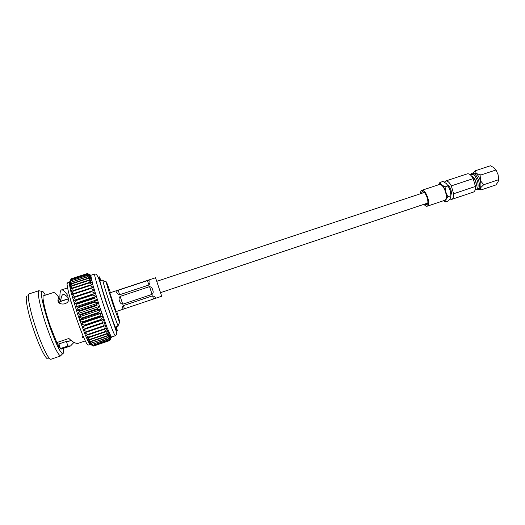 <?xml version="1.0" encoding="UTF-8"?>
<svg xmlns="http://www.w3.org/2000/svg" width="525" height="525" viewBox="0 0 525 525"><rect width="100%" height="100%" fill="white"/><g stroke="black" fill="none" stroke-linecap="round" stroke-linejoin="round"><path stroke-width="0.79" d="M470.597 174.707L472.014 173.23C474.666 173.027 476.923 175.626 478.787 181.033C479.935 185.758 479.515 188.672 477.527 189.761L475.512 189.433M496.007 169.969L480.959 174.969L476.149 173.506L475.499 170.697L490.402 165.769L493.874 167.632L496.007 169.969L498.061 174.595L498.75 179.675L483.735 184.708L480.277 180.534C481.13 183.73 481.136 186.231 480.296 188.035L478.997 189.262L477.527 189.761M471.87 176.472C473.524 176.787 474.869 178.526 475.919 181.689C476.608 184.406 476.457 186.263 475.473 187.254M470.433 174.891C472.92 173.171 475.296 175.33 477.56 181.368C478.741 186.808 477.98 189.479 475.269 189.381M472.218 176.958C473.662 177.437 474.817 179.025 475.696 181.716C476.287 184.006 476.208 185.653 475.453 186.651M447.72 185.187C449.046 185.804 450.115 187.399 450.949 189.978C451.533 192.163 451.52 193.771 450.916 194.795M424.777 204.035L426.727 204.816C428.052 204.028 428.236 201.771 427.284 198.037C425.808 193.745 424.167 191.632 422.349 191.704L421.26 193.495M423.99 204.297C425.191 205.833 426.261 206.469 427.206 206.207C428.813 205.262 429.037 202.519 427.882 197.991C426.09 192.78 424.095 190.214 421.897 190.299C420.984 190.66 420.512 191.809 420.473 193.758M427.206 206.207L444.727 200.314C446.434 199.336 446.723 196.593 445.587 192.071C443.809 186.893 441.761 184.36 439.445 184.485L421.897 190.299M475.447 186.447L473.196 178.598C471.194 175.022 469.232 173.44 467.309 173.847L445.646 181.013C447.458 180.646 449.348 182.267 451.316 185.883L453.6 193.771L475.447 186.447C475.571 189.591 474.889 191.474 473.399 192.091L451.769 199.369L449.892 199.087M453.6 193.771C453.777 196.914 453.167 198.785 451.769 199.369M438.329 184.859L439.924 182.457L442.942 181.46L446.211 183.435L448.107 185.896L445.062 186.907L445.784 192.058C446.663 195.274 446.749 197.774 446.033 199.552L445.567 201.882L443.5 200.727M448.107 185.896L450.233 190.568L450.949 195.707L447.91 196.731L445.784 192.058C444.8 188.843 443.461 186.46 441.774 184.905C440.317 183.704 439.176 183.684 438.362 184.846M443.645 200.681L446.033 199.552L447.91 196.731M450.949 195.707L450.457 198.069L448.573 200.872L445.567 201.882M439.924 182.457L441.774 184.905L445.062 186.907M444.399 182.195L445.646 181.013M451.316 185.883L473.196 178.598M498.75 179.675L497.969 182.096L495.843 184.951L480.998 189.952L480.296 188.035L483.735 184.708M475.499 170.697L472.966 172.915M472.014 173.23L473.484 172.745L476.149 173.506C477.934 175.009 479.312 177.352 480.277 180.534L480.959 174.969M478.19 189.374L480.998 189.952M118.243 290.095L147.315 280.475M147.394 280.606L118.256 290.253L119.602 294.755L148.982 284.99L147.394 280.606C150.229 280.363 150.76 281.82 148.982 284.99M119.602 294.755C116.235 293.272 115.782 291.769 118.256 290.253M124.478 308.766L116.097 311.588L109.85 292.871L155.538 277.745L161.713 296.238L153.497 299.001L152.578 295.824L123.27 305.662L124.478 308.766L153.497 299.001M122.752 304.192C121.045 303.982 119.989 302.925 119.595 301.015C118.748 299.23 118.926 297.701 120.14 296.408L122.752 304.192L152.106 294.361L149.54 286.624L120.14 296.408M149.54 286.624C151.252 286.926 152.303 288.035 152.696 289.957C153.517 291.697 153.32 293.167 152.106 294.361M152.578 295.824C155.571 296.901 156.023 297.911 153.937 298.856M124.025 308.917C121.748 309.435 121.498 308.352 123.27 305.662M110.447 292.674C107.415 284.137 105.952 280.58 106.063 282.017L112.954 304.467L119.588 322.54C120.363 323.754 119.398 320.033 116.694 311.384M118.184 325.185L118.237 326.064L117.928 325.677L110.467 305.563C106.109 292.497 103.569 284.143 102.854 280.507L102.867 280.009L103.359 280.744M70.816 340.213L69.097 341.237L66.452 341.394L58.951 343.928L59.515 347.655C59.082 347.53 58.328 345.975 57.258 342.989L57.087 342.484M100.938 280.639L99.238 277.292C98.497 277.016 102.729 291.5 107.92 306.81C113 321.628 116.012 329.503 116.963 330.415L116.314 326.721M60.342 348.567L67.837 346.014L70.58 345.942L61.333 349.099L60.342 348.567L58.958 343.941L57.75 344.334M48.261 358.713C46.548 360.675 40.09 348.456 34.368 331.905C27.753 313.143 24.353 295.135 27.307 295.923M61.222 355.163L60.716 355.911L51.023 359.231C49.068 360.321 42.63 347.773 36.907 331.203C30.266 312.342 26.611 294.026 29.203 293.849L38.948 290.686L39.802 290.975M60.716 355.911L60.46 355.93C57.717 354.454 53.255 345.083 47.06 327.803C40.747 309.75 36.848 292.025 38.732 290.824L38.948 290.686M63.177 348.469C63.669 352.085 63.479 353.85 62.6 353.778C60.021 352.314 55.762 343.298 49.836 326.734C43.792 309.428 39.992 292.425 41.738 291.257C42.394 290.673 43.608 291.972 45.386 295.162M59.66 299.46L59.955 298.915L60.526 301.304M67.961 295.759C64.916 291.526 62.757 289.577 61.491 289.905C60.231 290.483 59.719 293.482 59.955 298.915M85.07 340.994L78.678 343.179C76.164 343.954 72.903 342.385 68.887 338.474L56.818 342.569L50.256 326.064C44.901 310.741 41.672 295.851 43.536 295.765L53.353 292.563C54.423 292.267 56.201 293.81 58.708 297.202L57.993 299.887C57.074 305.622 69.149 305.543 68.762 298.653M115.303 335.79L111.326 337.057L109.554 340.351L93.325 345.923L90.136 344.321L87.931 340.968L85.28 335.062L77.438 313.727L70.993 292.13L69.412 284.543L69.471 282.233L71.052 278.998L87.353 273.715L90.759 275.317L94.684 273.991C99.297 273.446 101.246 289.951 107.815 307.007L115.999 330.54C116.911 333.322 116.681 335.075 115.303 335.79C114.135 334.779 110.585 325.644 104.659 308.385C98.595 290.528 93.745 273.683 94.684 273.991M109.876 340.371L111.497 337.089L109.771 340.508L111.326 337.057L107.08 327.652L99.52 306.357L92.859 284.97L90.759 275.317L87.458 273.518L90.864 275.231M59.929 301.501L68.768 298.594L59.929 301.501M87.472 273.518L71.118 278.978M109.554 340.351L111.031 336.702L109.102 339.701L110.624 336.007L108.583 338.743L110.112 334.97L107.947 337.424L109.495 333.598L107.205 335.751L108.773 331.912L106.516 334.11L106.365 333.736L107.966 329.923L105.597 331.833L105.427 331.4L107.08 327.652L104.593 329.254L104.409 328.781L106.122 325.126L103.51 326.412L103.32 325.887L105.098 322.37L102.375 323.328L102.172 322.77L104.029 319.41L101.187 320.04L100.977 319.456L102.92 316.293L99.967 316.601L99.757 315.984L101.791 313.058L98.733 313.038L98.516 312.408L100.656 309.73L97.499 309.396L97.282 308.759L99.52 306.357L96.272 305.727L96.062 305.091L98.405 302.984L95.078 302.078L94.874 301.448L97.328 299.657L93.929 298.489L93.732 297.872L96.292 296.402L92.833 295.004L92.649 294.413L95.32 293.272L91.809 291.67L91.639 291.106L94.415 290.299L90.871 288.52L90.72 287.995L93.594 287.523L90.024 285.607L89.893 285.121L92.859 284.97L89.283 282.949L89.165 282.509L92.229 282.667L88.653 280.573L88.561 280.192L91.698 280.645L88.141 278.519L91.278 278.926L87.754 276.8L90.976 277.522L87.491 275.435L90.786 276.452L87.347 274.286L90.713 275.71L87.353 273.715M87.458 273.518L71.216 278.782M87.347 273.787L71.052 278.998M109.81 340.502L93.66 346.054L109.771 340.508M93.325 345.923L109.495 340.292M109.174 339.833L92.781 345.299L109.102 339.701M108.682 338.94L92.183 344.367L108.583 338.743M108.065 337.68L91.475 343.061L107.947 337.424M107.343 336.066L90.812 341.716L90.661 341.408L107.205 335.751M106.516 334.11L89.913 339.773L89.749 339.406L106.365 333.736M105.597 331.833L88.928 337.509L88.751 337.083L105.427 331.4M104.593 329.254L87.865 334.943L87.675 334.464L104.409 328.781M103.51 326.412L86.737 332.102L86.533 331.577L103.32 325.887M102.375 323.328L85.549 329.017L85.339 328.46L102.172 322.77M101.187 320.04L84.322 325.73L84.105 325.139L100.977 319.456M99.967 316.601L83.075 322.278L82.858 321.668L99.757 315.984M98.733 313.038L81.815 318.708L81.598 318.078L98.516 312.408M97.499 309.396L80.568 315.053L80.351 314.416L97.282 308.759M96.272 305.727L79.334 311.371L79.124 310.728L96.062 305.091M95.078 302.078L78.146 307.702L77.943 307.066L94.874 301.448M93.929 298.489L77.004 304.087L76.814 303.47L93.732 297.872M92.833 295.004L75.935 300.582L75.751 299.985L92.649 294.413M91.809 291.67L74.937 297.222L74.78 296.651L91.639 291.106M90.871 288.52L74.038 294.046L73.894 293.521L90.72 287.995M90.024 285.607L73.237 291.099L73.113 290.614L89.893 285.121M89.283 282.949L72.548 288.415L72.443 287.976L89.165 282.509M88.653 280.573L71.978 286.013L71.892 285.626L88.561 280.192M88.141 278.519L71.531 283.927L71.466 283.598L88.069 278.197M87.754 276.8L71.21 282.181L87.701 276.537M87.491 275.435L71.019 280.777L87.458 275.231M87.353 274.424L70.96 279.746L87.347 274.286M92.873 345.424L89.749 343.993L93.253 345.863M92.295 344.558L89.25 343.324L92.781 345.299M91.606 343.317L88.64 342.313L92.183 344.367M90.812 341.716L87.931 340.968L91.475 343.061M89.913 339.773L87.13 339.294L90.661 341.408M88.928 337.509L86.244 337.319L89.749 339.406M87.865 334.943L85.28 335.062L88.751 337.083M86.737 332.102L84.256 332.542L87.675 334.464M85.549 329.017L83.173 329.785L86.533 331.577M84.322 325.73L82.051 326.826L85.339 328.46M83.075 322.278L80.903 323.702L84.105 325.139M81.815 318.708L79.741 320.453L82.858 321.668M80.568 315.053L78.579 317.113L81.598 318.078M79.334 311.371L77.438 313.727L80.351 314.416M78.146 307.702L76.322 310.334L79.124 310.728M77.004 304.087L75.259 306.974L77.943 307.066M75.935 300.582L74.242 303.699L76.814 303.47M74.937 297.222L73.303 300.536L75.751 299.985M74.038 294.046L72.437 297.531L74.78 296.651M73.237 291.099L71.663 294.715L73.894 293.521M72.548 288.415L70.993 292.13L73.113 290.614M71.978 286.013L70.429 289.793L72.443 287.976M71.531 283.927L69.969 287.739L71.892 285.626M71.21 282.181L69.635 285.981L71.466 283.598M71.019 280.777L69.412 284.543L71.17 281.912M70.96 279.746L69.313 283.428L71 280.573M71.026 279.077L69.333 282.66L70.96 279.602M82.943 336.532L82.668 337.582M70.58 345.942L73.953 342.392M95.32 293.272L73.303 300.536M96.292 296.402L74.242 303.699M97.328 299.657L75.259 306.974M98.405 302.984L76.322 310.334M99.52 306.357L77.438 313.727M100.656 309.73L78.579 317.113M101.791 313.058L79.741 320.453M102.92 316.293L80.903 323.702M104.029 319.41L82.051 326.826M59.463 303.056L60.244 300.832L58.708 297.202M69.963 302.105L70.094 301.298M68.768 298.417C66.222 295.49 64.306 294.217 63.026 294.577C61.753 295.089 61.012 297.301 60.802 301.212M66.452 341.394L67.837 346.014M68.755 298.791L59.837 301.724M87.163 344.282L88.147 345.096C86.336 344.295 82.386 335.219 76.289 317.881C70.094 299.913 65.796 282.752 67.384 282.863L69.497 282.174M116.36 326.707C119.293 337.529 114.634 326.812 107.92 306.876C100.4 284.74 96.292 268.82 100.977 280.626M427.816 203.018L160.729 292.589M424.298 192.485L156.949 281.262M106.063 282.017L102.854 280.507M102.867 280.009L99.888 280.98M116.74 330.494L116.058 330.724M83.265 336.427L82.274 336.761M41.738 291.257L38.732 290.824M67.377 287.989L61.491 289.905M110.978 336.617L110.401 337.772M90.727 275.927L87.983 274.555M90.248 344.374L88.147 345.096M67.082 284.104L67.384 282.863M62.6 353.778L60.46 355.93M59.272 302.886L57.993 299.887M68.683 292.727L67.686 293.055M99.015 277.364L98.326 277.587M118.237 326.064L115.27 327.075M119.588 322.54L117.928 325.677"/></g></svg>
